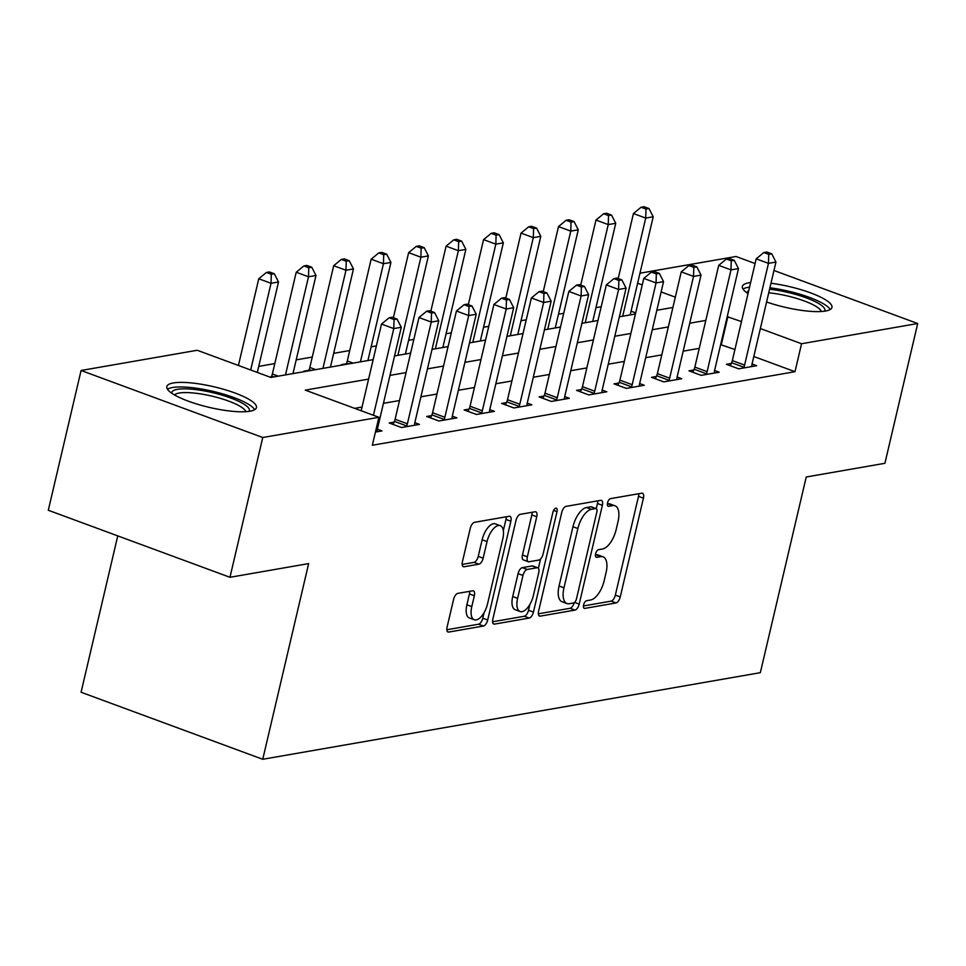 <?xml version="1.0" encoding="UTF-8"?>
<svg xmlns="http://www.w3.org/2000/svg" width="966" height="966" viewBox="0 0 966 966"><rect width="100%" height="100%" fill="white"/><g stroke="black" fill="none" stroke-linecap="round" stroke-linejoin="round"><path stroke-width="1.45" d="M583.597 604.909A4.057 1.872 110.3 0 0 584.249 608.363A4.057 1.872 110.3 0 0 584.756 608.399L616.018 602.953A5.796 2.669 110.3 0 0 620.244 596.952L643.416 498.178A5.796 2.669 110.3 0 0 642.475 493.252A5.796 2.669 110.3 0 0 641.762 493.203L610.5 498.637A4.057 1.872 110.3 0 0 607.542 502.839A4.057 1.872 110.3 0 0 608.194 506.293A4.057 1.872 110.3 0 0 608.689 506.329L612.746 505.616A18.535 8.561 110.3 0 1 615.04 505.798A18.535 8.561 110.3 0 1 618.035 521.543L616.103 529.779A18.535 8.561 110.3 0 1 602.567 548.978L598.522 549.678A4.057 1.872 110.3 0 0 595.563 553.88A4.057 1.872 110.3 0 0 596.227 557.322A4.057 1.872 110.3 0 0 596.722 557.358L600.767 556.658A18.535 8.561 110.3 0 1 603.062 556.827A18.535 8.561 110.3 0 1 606.068 572.584L604.136 580.808A18.535 8.561 110.3 0 1 590.6 600.007L586.555 600.719A4.057 1.872 110.3 0 0 583.597 604.909M173.337 382.959A46.018 10.566 -166.8 0 1 224.933 389.684A46.018 10.566 -166.8 0 1 256.437 407.604A46.018 10.566 -166.8 0 1 249.928 411.226A46.018 10.566 -166.8 0 1 198.332 404.488A46.018 10.566 -166.8 0 1 166.828 386.581A46.018 10.566 -166.8 0 1 173.337 382.959M748.046 293.567A46.018 10.566 -166.8 0 1 742.347 286.419A46.018 10.566 -166.8 0 1 748.855 282.796A46.018 10.566 -166.8 0 1 750.63 282.543M770.989 283.231A46.018 10.566 -166.8 0 1 831.955 307.43A46.018 10.566 -166.8 0 1 825.447 311.052A46.018 10.566 -166.8 0 1 766.593 301.996M457.824 593.378A5.796 2.669 110.3 0 0 453.597 599.379L447.089 627.091A5.796 2.669 110.3 0 0 448.031 632.018A5.796 2.669 110.3 0 0 448.743 632.066L483.471 626.028A5.796 2.669 110.3 0 0 487.697 620.027L510.869 521.242A5.796 2.669 110.3 0 0 509.927 516.327A5.796 2.669 110.3 0 0 509.215 516.267L474.487 522.316A5.796 2.669 110.3 0 0 470.261 528.317L462.412 561.789A5.796 2.669 110.3 0 0 463.354 566.704A5.796 2.669 110.3 0 0 464.066 566.764L478.919 564.18A5.796 2.669 110.3 0 0 483.157 558.179L487.045 541.576A15.492 7.148 110.3 0 1 500.279 525.673A15.492 7.148 110.3 0 1 502.791 538.835L487.54 603.871A15.492 7.148 110.3 0 1 474.306 619.774A15.492 7.148 110.3 0 1 471.794 606.612L474.342 595.768A5.796 2.669 110.3 0 0 473.4 590.854A5.796 2.669 110.3 0 0 472.676 590.794L457.824 593.378M773.983 270.492L917.7 323.525L884.916 463.294L806.236 476.999L760.339 672.674L262.752 759.276L308.649 563.601L229.968 577.294L262.752 437.513L81.084 370.485L197.233 350.272L270.878 377.44L373.154 359.642M917.7 323.525L801.551 343.739L760.363 328.549M368.589 379.107L305.256 390.131L378.901 417.3L372.345 445.254L794.994 371.693L801.551 343.739M378.901 417.3L262.752 437.513M538.593 611.164A5.796 2.669 110.3 0 0 539.535 616.091A5.796 2.669 110.3 0 0 540.248 616.139L574.975 610.101A5.796 2.669 110.3 0 0 579.202 604.1L602.373 505.315A5.796 2.669 110.3 0 0 601.432 500.4A5.796 2.669 110.3 0 0 600.719 500.34L565.991 506.389A5.796 2.669 110.3 0 0 561.765 512.391L538.593 611.164M529.223 618.059L494.495 624.108A5.796 2.669 110.3 0 1 493.783 624.048A5.796 2.669 110.3 0 1 492.841 619.134L516.013 520.348A5.796 2.669 110.3 0 1 520.239 514.347L535.104 511.763A5.796 2.669 110.3 0 1 535.816 511.823A5.796 2.669 110.3 0 1 536.758 516.738L527.364 556.802A5.796 2.669 110.3 0 0 528.293 561.717A5.796 2.669 110.3 0 0 529.018 561.777L538.871 560.063A5.796 2.669 110.3 0 0 543.097 554.061L552.89 512.354A4.057 1.872 110.3 0 1 556.344 508.188A4.057 1.872 110.3 0 1 557.008 511.642L533.449 612.058A5.796 2.669 110.3 0 1 529.223 618.059L524.309 616.248L492.6 621.766M794.994 371.693L753.806 356.502M734.921 349.535L720.648 344.645M699.251 348.364L683.179 351.165M661.782 354.884L645.711 357.686M624.314 361.405L608.242 364.206M586.845 367.925L570.773 370.727M549.376 374.458L533.304 377.247M511.908 380.978L495.836 383.768M474.439 387.499L458.367 390.288M436.97 394.019L420.898 396.809M399.501 400.54L383.43 403.329M362.033 407.06L354.631 408.352M731.298 363.457L726.42 364.303L738.7 368.831L756.68 365.703L752.055 363.989M693.83 369.978L688.951 370.823L701.231 375.351L719.211 372.224L714.586 370.509M656.361 376.499L651.482 377.344L663.763 381.872L681.742 378.744L677.118 377.03M618.892 383.019L614.014 383.864L626.294 388.392L644.274 385.265L639.649 383.55M581.423 389.54L576.545 390.385L588.825 394.913L606.805 391.785L602.18 390.083M543.955 396.06L539.076 396.905L551.357 401.433L569.336 398.306L564.712 396.603M506.486 402.58L501.608 403.426L513.888 407.954L531.868 404.826L527.243 403.124M469.017 409.101L464.139 409.946L476.419 414.474L494.399 411.347L489.774 409.644M431.548 415.621L426.67 416.467L438.95 420.995L456.93 417.867L452.305 416.165M394.08 422.142L389.201 422.987L401.482 427.527L419.461 424.388L414.837 422.685M377.368 429.206L381.993 430.908L375.448 432.056M601.19 306.777L595.95 307.695M563.721 313.298L558.481 314.216M526.253 319.818L521.012 320.736M488.784 326.339L483.543 327.257M451.315 332.859L446.075 333.777M413.846 339.38L408.606 340.298M376.378 345.9L371.137 346.818M349.74 350.537L333.668 353.339M312.272 357.058L296.2 359.859M274.803 363.578L258.731 366.38M635.688 312.924L631.064 311.209M346.275 363.808L341.396 364.653L342.338 365.003M308.806 370.328L303.928 371.173L304.87 371.536M271.337 376.849L269.937 377.09M117.755 535.889L81.084 692.248L262.752 759.276M639.975 273.209L736.032 256.497L755.086 263.525M229.968 577.294L48.3 510.253L81.084 370.485M675.319 297.166L661.13 291.937M642.245 284.958L637.62 283.255M394.551 355.923L410.622 353.121M432.019 349.402L448.091 346.601M469.488 342.882L485.56 340.08M506.957 336.361L523.029 333.56M544.426 329.841L560.497 327.039M581.894 323.32L597.966 320.519M619.363 316.8L635.435 313.998M656.832 310.267L672.904 307.478M741.477 321.581L727.205 316.691M705.808 320.41L689.736 323.212M668.339 326.931L652.267 329.732M630.87 333.451L614.799 336.253M593.402 339.972L577.33 342.773M555.933 346.492L539.861 349.294M518.464 353.025L502.392 355.814M480.996 359.545L464.924 362.335M443.527 366.066L427.455 368.855M406.058 372.586L389.986 375.376M721.336 344.524L727.893 316.57M603.062 556.827L598.159 555.015A18.535 8.561 110.3 0 0 595.865 554.846L600.767 556.658M615.04 505.798L610.126 503.986A18.535 8.561 110.3 0 0 607.831 503.805L612.746 505.616M583.428 605.96L611.104 601.142A5.796 2.669 110.3 0 0 615.33 595.141L638.502 496.367A5.796 2.669 110.3 0 0 638.755 493.723M596.251 508.659L597.459 503.503A5.796 2.669 110.3 0 0 597.712 500.871M538.34 613.808L570.061 608.29A5.796 2.669 110.3 0 0 574.19 602.699M573.538 602.977A4.057 1.872 110.3 0 0 576.497 598.775L596.831 512.077A4.057 1.872 110.3 0 0 596.179 508.623A4.057 1.872 110.3 0 0 595.672 508.587L591.409 509.336A18.535 8.561 110.3 0 0 577.873 528.535L563.975 587.799A18.535 8.561 110.3 0 0 566.97 603.545A18.535 8.561 110.3 0 0 569.276 603.726L573.538 602.977M591.675 507.114A4.057 1.872 110.3 0 0 591.264 506.812A4.057 1.872 110.3 0 0 590.769 506.776L595.672 508.587M566.97 603.545L562.067 601.733A18.535 8.561 110.3 0 1 559.06 585.988L572.971 526.724A18.535 8.561 110.3 0 1 586.495 507.524L590.769 506.776M528.293 561.717L523.391 559.906A5.796 2.669 110.3 0 1 522.449 554.991L531.843 514.926A5.796 2.669 110.3 0 0 532.097 512.282M540.549 559.036L538.388 568.25M529.923 604.354L528.535 610.246L533.449 612.058M517.607 598.377A15.492 7.148 110.3 0 0 520.119 611.538A15.492 7.148 110.3 0 0 533.353 595.636L538.726 572.717A5.796 2.669 110.3 0 0 537.784 567.803A5.796 2.669 110.3 0 0 537.072 567.742L527.219 569.457A5.796 2.669 110.3 0 0 522.98 575.458L517.607 598.377L512.705 596.553A15.492 7.148 110.3 0 0 515.204 609.727L520.119 611.538M537.784 567.803L532.882 565.991A5.796 2.669 110.3 0 0 532.157 565.931L537.072 567.742M512.705 596.553L518.078 573.647A5.796 2.669 110.3 0 1 522.304 567.646L532.157 565.931M524.309 616.248A5.796 2.669 110.3 0 0 528.535 610.246M474.306 619.774L469.391 617.962A15.492 7.148 110.3 0 1 466.88 604.801L469.428 593.957A5.796 2.669 110.3 0 0 469.681 591.313M500.279 525.673L495.377 523.862A15.492 7.148 110.3 0 0 482.143 539.765L487.045 541.576M462.159 564.434L474.016 562.369A5.796 2.669 110.3 0 0 478.242 556.368L482.143 539.765M503.334 530.612L505.955 519.43A5.796 2.669 110.3 0 0 506.208 516.798M446.847 629.735L478.556 624.217A5.796 2.669 110.3 0 0 482.783 618.216L484.111 612.589M630.194 314.904L653.209 216.77L645.711 218.075L633.442 213.546L618.192 278.558M645.988 209.054L648.983 208.535L644.068 206.724L641.074 207.243L645.988 209.054L645.711 218.075L622.696 316.22M648.983 208.535L653.209 216.77M633.442 213.546L641.074 207.243M743.578 367.986L743.892 367.249A5.905 2.729 110.3 0 0 744.593 365.124L768.465 263.368L775.952 262.064L752.091 363.82A5.905 2.729 110.3 0 0 751.814 365.873L751.802 366.549M730.308 365.74L731.612 362.721A5.905 2.729 110.3 0 0 732.325 360.596L756.185 258.84L768.465 263.368L768.731 254.348L771.737 253.829L766.823 252.017L763.828 252.537L768.731 254.348M763.828 252.537L756.185 258.84M775.952 262.064L771.737 253.829M592.726 321.436L615.74 223.291L608.242 224.595L595.974 220.067L580.723 285.079M608.52 215.575L611.514 215.056L606.6 213.244L603.605 213.764L608.52 215.575L608.242 224.595L585.227 322.741M611.514 215.056L615.74 223.291M595.974 220.067L603.605 213.764M555.257 327.957L578.272 229.811L570.773 231.115L558.505 226.587L543.254 291.599M571.051 222.095L574.045 221.576L569.131 219.765L566.136 220.284L571.051 222.095L570.773 231.115L547.758 329.261M574.045 221.576L578.272 229.811M558.505 226.587L566.136 220.284M517.788 334.478L540.803 236.332L533.304 237.636L521.036 233.108L505.786 298.12M533.582 228.628L536.577 228.097L531.662 226.286L528.668 226.817L533.582 228.628L533.304 237.636L510.29 335.782M536.577 228.097L540.803 236.332M521.036 233.108L528.668 226.817M706.11 374.506L706.424 373.77A5.905 2.729 110.3 0 0 707.124 371.644L730.996 269.888L738.495 268.584L714.623 370.34A5.905 2.729 110.3 0 0 714.345 372.393L714.333 373.069M692.839 372.26L694.143 369.241A5.905 2.729 110.3 0 0 694.856 367.116L718.716 265.36L730.996 269.888L731.262 260.868L734.269 260.349L729.354 258.538L726.36 259.057L731.262 260.868M726.36 259.057L718.716 265.36M738.495 268.584L734.269 260.349M668.641 381.027L668.955 380.29A5.905 2.729 110.3 0 0 669.655 378.165L693.528 276.409L701.026 275.105L677.154 376.861A5.905 2.729 110.3 0 0 676.876 378.913L676.864 379.59M655.371 378.781L656.675 375.762A5.905 2.729 110.3 0 0 657.387 373.637L681.247 271.881L693.528 276.409L693.793 267.389L696.8 266.87L691.885 265.058L688.891 265.578L693.793 267.389M688.891 265.578L681.247 271.881M701.026 275.105L696.8 266.87M631.172 387.547L631.486 386.811A5.905 2.729 110.3 0 0 632.187 384.685L656.059 282.929L663.557 281.625L639.685 383.381A5.905 2.729 110.3 0 0 639.407 385.434L639.395 386.11M617.902 385.301L619.206 382.282A5.905 2.729 110.3 0 0 619.918 380.157L643.779 278.401L656.059 282.929L656.325 273.909L659.331 273.39L654.417 271.579L651.422 272.098L656.325 273.909M651.422 272.098L643.779 278.401M663.557 281.625L659.331 273.39M480.319 340.998L503.334 242.852L495.836 244.156L483.568 239.628L468.317 304.64M496.113 235.149L499.108 234.617L494.194 232.806L491.199 233.337L496.113 235.149L495.836 244.156L472.821 342.302M499.108 234.617L503.334 242.852M483.568 239.628L491.199 233.337M593.704 394.068L594.018 393.331A5.905 2.729 110.3 0 0 594.718 391.206L618.59 289.45L626.089 288.146L602.216 389.902A5.905 2.729 110.3 0 0 601.939 391.955L601.927 392.631M580.433 391.822L581.737 388.803A5.905 2.729 110.3 0 0 582.45 386.678L606.31 284.922L618.59 289.45L618.856 280.43L621.862 279.911L616.948 278.099L613.953 278.619L618.856 280.43M613.953 278.619L606.31 284.922M626.089 288.146L621.862 279.911M747.286 293.072A39.823 9.141 -166.8 0 1 748.747 290.561M769.576 289.245A39.823 9.141 -166.8 0 1 820.194 304.459A39.823 9.141 -166.8 0 1 824.566 311.197M821.305 311.523A36.877 8.465 13.2 0 0 817.019 307.031A36.877 8.465 13.2 0 0 768.743 292.807M830.168 309.531A45.728 10.493 13.2 0 0 825.242 304.918A45.728 10.493 13.2 0 0 769.926 287.783M749.556 287.131A45.728 10.493 13.2 0 0 743.011 289.088M171.767 393.234A39.823 9.141 -166.8 0 1 177.442 389.334A39.823 9.141 -166.8 0 1 223.617 395.613A39.823 9.141 -166.8 0 1 249.059 411.359M245.787 411.685A36.877 8.465 13.2 0 0 218.413 397.799A36.877 8.465 13.2 0 0 179.241 393.029A36.877 8.465 13.2 0 0 174.544 394.973M254.65 409.705A45.728 10.493 13.2 0 0 219.367 392.957A45.728 10.493 13.2 0 0 172.528 387.523A45.728 10.493 13.2 0 0 167.492 389.25M442.851 347.519L465.866 249.373L458.367 250.689L446.099 246.149L430.848 311.173M458.645 241.669L461.639 241.138L456.737 239.326L453.73 239.858L458.645 241.669L458.367 250.689L435.352 348.823M461.639 241.138L465.866 249.373M446.099 246.149L453.73 239.858M405.382 354.039L428.397 255.905L420.91 257.21L408.63 252.669L393.379 317.693M421.176 248.19L424.171 247.67L419.268 245.847L416.261 246.378L421.176 248.19L420.91 257.21L397.883 355.343M424.171 247.67L428.397 255.905M408.63 252.669L416.261 246.378M367.913 360.56L390.928 262.426L383.442 263.73L371.161 259.202L347.301 360.946A5.905 2.729 -69.7 0 1 346.589 363.071L346.033 364.363M383.707 254.71L386.702 254.191L381.799 252.38L378.793 252.899L383.707 254.71L383.442 263.73L360.415 361.864M386.702 254.191L390.928 262.426M371.161 259.202L378.793 252.899M330.444 367.08L353.459 268.946L345.973 270.251L333.693 265.722L309.832 367.466A5.905 2.729 -69.7 0 1 309.12 369.592L308.565 370.884M346.239 261.231L349.233 260.711L344.331 258.9L341.324 259.419L346.239 261.231L345.973 270.251L322.946 368.384M349.233 260.711L353.459 268.946M333.693 265.722L341.324 259.419M292.976 373.6L315.991 275.467L308.504 276.771L296.224 272.243L272.364 373.987A5.905 2.729 -69.7 0 1 271.651 376.112L271.096 377.404M308.77 267.751L311.764 267.232L306.862 265.421L303.855 265.94L308.77 267.751L308.504 276.771L285.477 374.905M311.764 267.232L315.991 275.467M296.224 272.243L303.855 265.94M556.235 400.588L556.549 399.852A5.905 2.729 110.3 0 0 557.261 397.726L581.121 295.97L588.62 294.666L564.748 396.422A5.905 2.729 110.3 0 0 564.482 398.475L564.458 399.151M542.964 398.342L544.269 395.323A5.905 2.729 110.3 0 0 544.981 393.198L568.841 291.442L581.121 295.97L581.387 286.962L584.394 286.431L579.479 284.62L576.485 285.139L581.387 286.962M576.485 285.139L568.841 291.442M588.62 294.666L584.394 286.431M518.766 407.109L519.08 406.372A5.905 2.729 110.3 0 0 519.793 404.247L543.653 302.491L551.151 301.187L527.279 402.943A5.905 2.729 110.3 0 0 527.013 404.995L526.989 405.672M505.496 404.863L506.8 401.844A5.905 2.729 110.3 0 0 507.512 399.719L531.372 297.963L543.653 302.491L543.918 293.483L546.925 292.952L542.011 291.14L539.016 291.672L543.918 293.483M539.016 291.672L531.372 297.963M551.151 301.187L546.925 292.952M481.297 413.629L481.611 412.893A5.905 2.729 110.3 0 0 482.324 410.767L506.184 309.011L513.683 307.707L489.81 409.463A5.905 2.729 110.3 0 0 489.545 411.516L489.52 412.192M468.027 411.383L469.343 408.364A5.905 2.729 110.3 0 0 470.044 406.239L493.904 304.483L506.184 309.011L506.45 300.003L509.456 299.472L504.542 297.661L501.547 298.192L506.45 300.003M501.547 298.192L493.904 304.483M513.683 307.707L509.456 299.472M443.829 420.15L444.143 419.413A5.905 2.729 110.3 0 0 444.855 417.288L468.715 315.544L476.214 314.24L452.342 415.984A5.905 2.729 110.3 0 0 452.076 418.036L452.052 418.725M430.558 417.904L431.874 414.885A5.905 2.729 110.3 0 0 432.575 412.76L456.435 311.004L468.715 315.544L468.981 306.524L471.988 306.005L467.073 304.181L464.078 304.713L468.981 306.524M464.078 304.713L456.435 311.004M476.214 314.24L471.988 306.005M406.36 426.67L406.674 425.934A5.905 2.729 110.3 0 0 407.386 423.808L431.247 322.064L438.745 320.76L414.873 422.504A5.905 2.729 110.3 0 0 414.607 424.557L414.583 425.245M393.09 424.424L394.406 421.405A5.905 2.729 110.3 0 0 395.106 419.28L418.978 317.536L431.247 322.064L431.512 313.044L434.519 312.525L429.604 310.714L426.61 311.233L431.512 313.044M426.61 311.233L418.978 317.536M438.745 320.76L434.519 312.525M257.306 372.441L278.522 281.987L271.035 283.292L258.755 278.763L238.421 365.462M271.301 274.272L274.296 273.752L269.393 271.941L266.387 272.46L271.301 274.272L271.035 283.292L250.689 369.99M274.296 273.752L278.522 281.987M258.755 278.763L266.387 272.46M373.444 415.283L393.778 328.585L401.276 327.281L377.404 429.025A5.905 2.729 110.3 0 0 377.138 431.077L377.114 431.766M361.163 410.755L381.51 324.057L393.778 328.585L394.043 319.565L397.05 319.046L392.136 317.234L389.141 317.754L394.043 319.565M389.141 317.754L381.51 324.057M401.276 327.281L397.05 319.046M583.85 608.061L584.756 608.399M607.783 505.991L608.689 506.329M595.817 557.032L596.722 557.358M638.502 496.367L643.416 498.178M615.33 595.141L620.244 596.952M611.104 601.142L616.018 602.953M597.459 503.503L602.373 505.315M574.577 602.398L579.202 604.1M570.061 608.29L574.975 610.101M538.956 615.668L540.248 616.139M586.495 507.524L591.409 509.336M572.971 526.724L577.873 528.535M559.06 585.988L563.975 587.799M493.203 623.625L494.495 624.108M531.843 514.926L536.758 516.738M522.449 554.991L527.364 556.802M553.615 510.386L557.008 511.642M522.304 567.646L527.219 569.457M518.078 573.647L522.98 575.458M469.428 593.957L474.342 595.768M466.88 604.801L471.794 606.612M478.242 556.368L483.157 558.179M474.016 562.369L478.919 564.18M462.762 566.281L464.066 566.764M505.955 519.43L510.869 521.242M482.783 618.216L487.697 620.027M478.556 624.217L483.471 626.028M447.451 631.595L448.743 632.066M743.892 367.249L731.612 362.721M744.593 365.124L732.325 360.596M706.424 373.77L694.143 369.241M707.124 371.644L694.856 367.116M668.955 380.29L656.675 375.762M669.655 378.165L657.387 373.637M631.486 386.811L619.206 382.282M632.187 384.685L619.918 380.157M594.018 393.331L581.737 388.803M594.718 391.206L582.45 386.678M347.301 360.946L353.182 363.119M346.589 363.071L348.786 363.892M309.832 367.466L315.713 369.64M309.12 369.592L311.318 370.413M272.364 373.987L278.244 376.16M271.651 376.112L273.849 376.933M556.549 399.852L544.269 395.323M557.261 397.726L544.981 393.198M519.08 406.372L506.8 401.844M519.793 404.247L507.512 399.719M481.611 412.893L469.343 408.364M482.324 410.767L470.044 406.239M444.143 419.413L431.874 414.885M444.855 417.288L432.575 412.76M406.674 425.934L394.406 421.405M407.386 423.808L395.106 419.28M591.264 506.812L596.179 508.623"/></g></svg>
